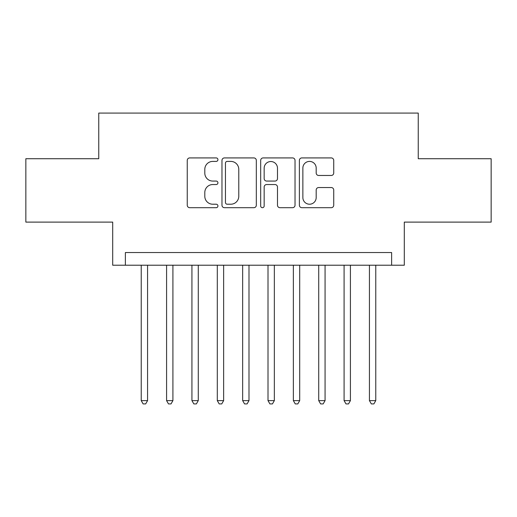 <?xml version="1.0" encoding="UTF-8"?>
<svg xmlns="http://www.w3.org/2000/svg" width="517" height="517" viewBox="0 0 517 517"><rect width="100%" height="100%" fill="white"/><g stroke="black" fill="none" stroke-linecap="round" stroke-linejoin="round"><path stroke-width="0.78" d="M217.928 159.663A1.745 1.745 0 0 0 216.19 157.918L189.745 157.918A2.488 2.488 0 0 0 187.251 160.406L187.251 205.21A2.488 2.488 0 0 0 189.745 207.698L216.19 207.698A1.745 1.745 0 0 0 217.928 205.96A1.745 1.745 0 0 0 216.19 204.215L212.765 204.215A7.962 7.962 0 0 1 204.803 196.247L204.803 192.518A7.962 7.962 0 0 1 212.765 184.55L216.19 184.55A1.745 1.745 0 0 0 217.928 182.811A1.745 1.745 0 0 0 216.19 181.066L212.765 181.066A7.962 7.962 0 0 1 204.803 173.105L204.803 169.369A7.962 7.962 0 0 1 212.765 161.407L216.19 161.407A1.745 1.745 0 0 0 217.928 159.663M331.242 175.47A2.488 2.488 0 0 0 333.73 172.975L333.73 160.406A2.488 2.488 0 0 0 331.242 157.918L301.87 157.918A2.488 2.488 0 0 0 299.382 160.406L299.382 205.21A2.488 2.488 0 0 0 301.87 207.698L331.242 207.698A2.488 2.488 0 0 0 333.73 205.21L333.73 190.03A2.488 2.488 0 0 0 331.242 187.542L318.672 187.542A2.488 2.488 0 0 0 316.184 190.03L316.184 197.559A6.656 6.656 0 0 1 309.521 204.215A6.656 6.656 0 0 1 302.865 197.559L302.865 168.064A6.656 6.656 0 0 1 309.521 161.407A6.656 6.656 0 0 1 316.184 168.064L316.184 172.975A2.488 2.488 0 0 0 318.672 175.47L331.242 175.47M391.621 265.221L404.3 265.221L404.3 222.11L491.15 222.11L491.15 158.719L418.247 158.719L418.247 113.081L98.753 113.081L98.753 158.719L25.85 158.719L25.85 222.11L112.7 222.11L112.7 265.221L391.621 265.221L391.621 252.542L125.379 252.542L125.379 265.221M256.322 160.406A2.488 2.488 0 0 0 253.834 157.918L224.462 157.918A2.488 2.488 0 0 0 221.974 160.406L221.974 205.21A2.488 2.488 0 0 0 224.462 207.698L253.834 207.698A2.488 2.488 0 0 0 256.322 205.21L256.322 160.406M263.166 157.918L292.538 157.918A2.488 2.488 0 0 1 295.026 160.406L295.026 205.21A2.488 2.488 0 0 1 292.538 207.698L279.968 207.698A2.488 2.488 0 0 1 277.48 205.21L277.48 187.038A2.488 2.488 0 0 0 274.992 184.55L266.649 184.55A2.488 2.488 0 0 0 264.161 187.038L264.161 205.96A1.745 1.745 0 0 1 262.423 207.698A1.745 1.745 0 0 1 260.678 205.96L260.678 160.406A2.488 2.488 0 0 1 263.166 157.918M227.202 161.407A1.745 1.745 0 0 0 225.457 163.146L225.457 202.47A1.745 1.745 0 0 0 227.202 204.215L230.808 204.215A7.962 7.962 0 0 0 238.776 196.247L238.776 169.369A7.962 7.962 0 0 0 230.808 161.407L227.202 161.407M277.48 168.187A6.656 6.656 0 0 0 270.818 161.53A6.656 6.656 0 0 0 264.161 168.187L264.161 178.578A2.488 2.488 0 0 0 266.649 181.066L274.992 181.066A2.488 2.488 0 0 0 277.48 178.578L277.48 168.187M141.225 265.221L141.225 400.623L147.565 400.623L147.565 265.221M147.565 400.623L145.665 403.919L143.125 403.919L141.225 400.623M166.584 265.221L166.584 400.623L172.917 400.623L172.917 265.221M172.917 400.623L171.017 403.919L168.484 403.919L166.584 400.623M191.936 265.221L191.936 400.623L198.276 400.623L198.276 265.221M198.276 400.623L196.376 403.919L193.843 403.919L191.936 400.623M217.295 265.221L217.295 400.623L223.635 400.623L223.635 265.221M223.635 400.623L221.735 403.919L219.195 403.919L217.295 400.623M242.654 265.221L242.654 400.623L248.994 400.623L248.994 265.221M248.994 400.623L247.087 403.919L244.554 403.919L242.654 400.623M268.006 265.221L268.006 400.623L274.346 400.623L274.346 265.221M274.346 400.623L272.446 403.919L269.913 403.919L268.006 400.623M293.365 265.221L293.365 400.623L299.705 400.623L299.705 265.221M299.705 400.623L297.805 403.919L295.265 403.919L293.365 400.623M318.724 265.221L318.724 400.623L325.064 400.623L325.064 265.221M325.064 400.623L323.157 403.919L320.624 403.919L318.724 400.623M344.083 265.221L344.083 400.623L350.416 400.623L350.416 265.221M350.416 400.623L348.516 403.919L345.983 403.919L344.083 400.623M369.435 265.221L369.435 400.623L375.775 400.623L375.775 265.221M375.775 400.623L373.875 403.919L371.335 403.919L369.435 400.623"/></g></svg>
